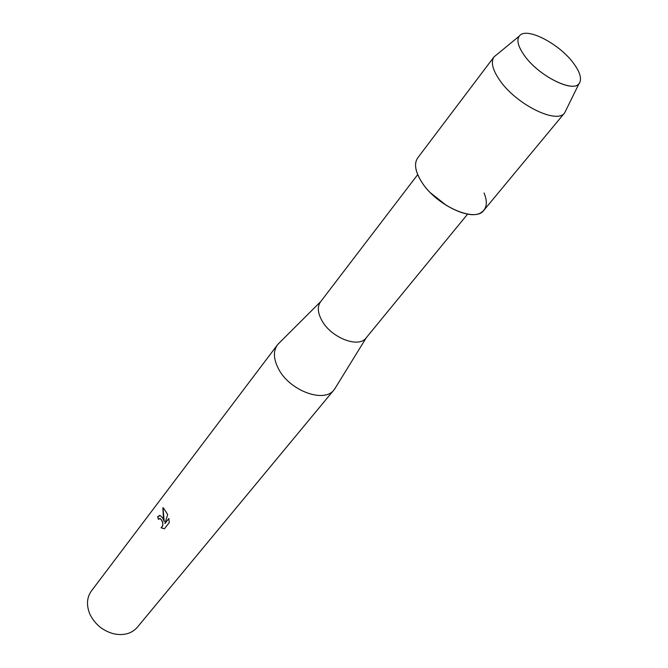 <?xml version="1.0" encoding="UTF-8"?>
<svg xmlns="http://www.w3.org/2000/svg" width="668" height="668" viewBox="0 0 668 668"><rect width="100%" height="100%" fill="white"/><g stroke="black" fill="none" stroke-linecap="round" stroke-linejoin="round"><path stroke-width="1" d="M524.397 55.527C539.101 76.636 575.206 94.038 579.699 82.648C581.786 78.148 579.74 71.701 573.553 63.301C559.742 44.18 527.603 27.196 519.938 35.346C516.205 39.253 517.692 45.975 524.397 55.527C538.475 75.701 572.802 93.102 579.022 83.617L579.699 82.648C581.786 78.148 579.74 71.701 573.553 63.301C559.742 44.18 527.603 27.196 519.938 35.346L519.153 36.222C516.473 40.364 518.218 46.802 524.397 55.527M430.626 192.935L446.825 205.752M416.047 161.297C414.594 166.791 416.414 173.596 421.5 181.704C434.534 203.105 468.936 220.791 480.96 212.683C486.847 208.942 487.882 202.379 484.075 192.994M417.717 174.599L320.523 301.844C317.258 306.495 317.651 312.624 321.7 320.214C330.794 337.666 358.716 348.596 366.106 337.924L467.625 214.111M279.474 342.709L277.429 344.88C273.17 350.976 273.446 358.816 278.272 368.402C289.152 390.605 324.297 403.697 334.109 389.745L335.754 387.256M162.808 518.234L164.211 521.566L163.393 517.483L162.867 507.764L163.401 507.939L167.676 514.494L164.896 523.553L168.837 518.477L169.263 522.585L164.411 528.814L161.055 527.778C163.284 526.267 163.435 523.637 161.514 519.913L160.095 518.635L158.399 519.32L157.656 516.715L160.312 515.596L162.808 518.234M277.429 344.88L91.416 590.946C86.915 597.275 86.289 604.732 89.545 613.316L90.272 614.961C95.441 624.83 103.415 631.151 114.211 633.907C124.048 635.752 131.755 633.54 137.324 627.285L334.109 389.745M159.552 518.577L160.203 518.619C163.393 521.817 163.71 524.864 161.172 527.762L161.055 527.778M161.172 527.762L164.428 528.797M159.46 515.487L157.773 516.698L158.483 519.22M162.975 507.789L164.211 521.566M168.854 518.577L164.896 523.553M496.85 54.551L494.011 56.889C490.621 61.965 492.508 69.731 499.689 80.185C516.08 104.425 557.095 124.657 564.677 112.834L566.305 109.527M494.028 56.872L417.725 157.898C413.901 163.476 415.162 171.409 421.5 181.704C435.92 205.552 475.274 223.196 483.882 210.27L564.702 112.808M366.373 337.591L334.643 389.052M320.782 301.502L277.98 344.204M579.022 83.617L564.677 112.834M519.153 36.222L494.011 56.889"/></g></svg>

